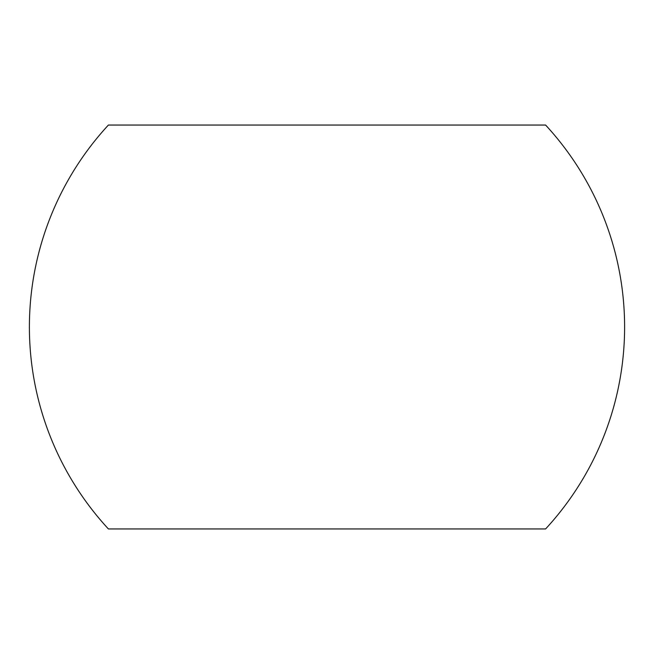 <?xml version="1.0" encoding="UTF-8"?>
<svg xmlns="http://www.w3.org/2000/svg" width="654" height="654" viewBox="0 0 654 654"><rect width="100%" height="100%" fill="white"/><g stroke="black" fill="none" stroke-linecap="round" stroke-linejoin="round"><path stroke-width="0.98" d="M108.4 528.947A297.603 297.603 0 0 1 108.4 125.053L545.6 125.053A297.603 297.603 0 0 1 545.6 528.947L108.4 528.947"/></g></svg>
